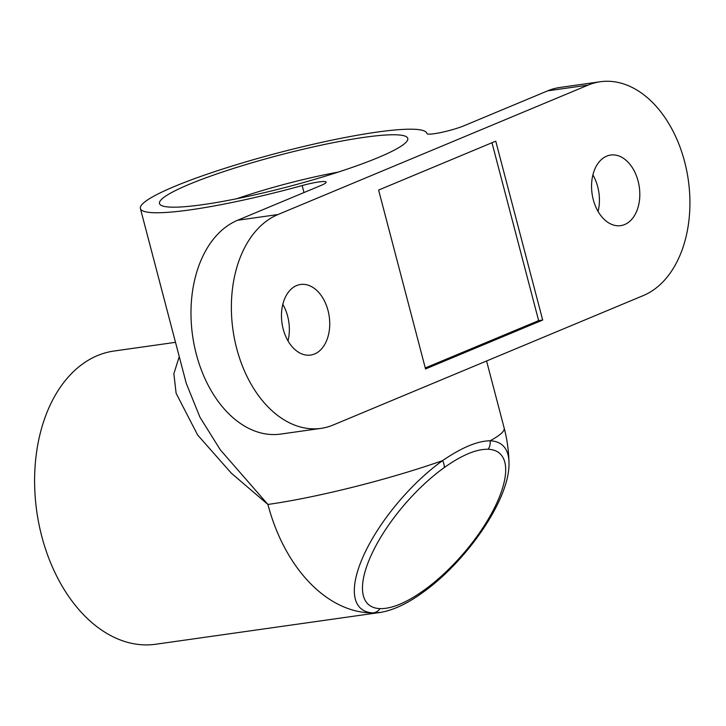 <?xml version="1.0" encoding="UTF-8"?>
<svg xmlns="http://www.w3.org/2000/svg" width="726" height="726" viewBox="0 0 726 726"><rect width="100%" height="100%" fill="white"/><g stroke="black" fill="none" stroke-linecap="round" stroke-linejoin="round"><path stroke-width="1.09" d="M203.017 204.623A128.339 16.371 165.3 0 1 161.063 205.313A128.339 16.371 165.3 0 1 222.637 171.971A128.339 16.371 165.3 0 1 364.261 137.323A128.339 16.371 165.3 0 1 407.277 140.717A128.339 16.371 165.3 0 1 330.221 174.648A128.339 16.371 165.3 0 1 203.017 204.623M338.089 172.144A102.012 13.014 -14.7 0 0 236.767 198.724M425.273 367.946L538.647 320.629L491.974 142.741M495.749 141.162L378.609 190.058L425.536 368.953L542.685 320.057L495.749 141.162M538.647 320.629L542.685 320.057M320.983 428.376L280.599 434.094A109.69 73.344 -98.1 0 1 194.196 345.077A109.69 73.344 -98.1 0 1 237.62 220.25L321.046 185.429A21.934 2.795 165.3 0 0 326.119 182.144A21.934 2.795 165.3 0 0 302.152 185.557A148.086 18.885 165.3 0 1 190.611 209.805A148.086 18.885 165.3 0 1 140.399 208.553A148.086 18.885 165.3 0 1 278.848 152.705A148.086 18.885 165.3 0 1 426.87 133.403A148.086 18.885 165.3 0 1 426.897 133.493A21.934 2.795 165.3 0 1 426.897 133.493A21.934 2.795 165.3 0 0 441.109 132.477A21.934 2.795 165.3 0 0 464.268 125.652L547.694 90.832A109.69 73.344 -98.1 0 1 559.928 87.456L600.311 81.739A109.69 73.344 -98.1 0 1 686.714 170.746A109.69 73.344 -98.1 0 1 643.29 295.573L333.207 425A109.69 73.344 -98.1 0 1 320.983 428.376A109.69 73.344 -98.1 0 1 234.58 339.36A109.69 73.344 -98.1 0 1 277.994 214.533L588.078 85.114A109.69 73.344 -98.1 0 1 600.311 81.739M282.822 304.339A35.647 23.84 -98.1 0 1 287.623 316.137A35.647 23.84 -98.1 0 1 288.004 340.911M327.998 310.419A35.647 23.84 -98.1 0 1 310.601 355.068A35.647 23.84 -98.1 0 1 281.997 323.106A35.647 23.84 -98.1 0 1 300.609 284.474A35.647 23.84 -98.1 0 1 327.998 310.419M638.081 181.001A35.647 23.84 -98.1 0 1 620.685 225.641A35.647 23.84 -98.1 0 1 592.08 193.688A35.647 23.84 -98.1 0 1 610.684 155.046A35.647 23.84 -98.1 0 1 638.081 181.001M592.906 174.921A35.647 23.84 -98.1 0 1 597.698 186.709A35.647 23.84 -98.1 0 1 598.088 211.484M380.778 612.372L373.228 612.898A10.972 9.692 -87.9 0 0 379.979 608.624C391.713 608.914 406.378 602.798 423.957 590.265A100.061 38.287 130.9 0 0 496.938 502.71A100.061 38.287 130.9 0 0 488.19 449.267A10.972 9.692 -87.9 0 0 490.095 440.791A108.065 41.346 -49.1 0 1 508.971 462.035L508.971 462.035A148.086 148.086 0 0 0 504.171 428.05A148.086 18.885 165.3 0 1 490.095 440.791C477.554 440.909 461.718 447.515 442.597 460.62A148.086 18.885 165.3 0 1 267.912 504.452L231.24 473.089L197.644 435.01L176.119 393.31L173.868 373.681L179.249 356.629M488.19 449.267C476.447 448.977 461.79 455.093 444.212 467.617A10.972 5.363 -125.7 0 0 442.597 460.62A108.065 41.346 -49.1 0 0 363.771 555.181A108.065 41.346 -49.1 0 0 373.228 612.898A148.086 99.017 -98.1 0 1 267.912 504.452L220.377 449.92L200.022 417.359L186.283 383.428L140.399 208.553M422.659 592.561A10.972 5.363 -125.7 0 0 422.695 592.543A10.972 5.363 -125.7 0 0 423.957 590.265M379.852 612.508L155.582 644.261A148.086 99.017 -98.1 0 1 36.781 511.521A148.086 99.017 -98.1 0 1 114.064 351.021L175.501 342.327M277.994 214.533L237.62 220.25M444.212 467.617A100.061 38.287 130.9 0 0 371.222 555.181A100.061 38.287 130.9 0 0 379.979 608.624M588.078 85.114L547.694 90.832M303.985 192.553L302.152 185.557M508.971 462.035C510.696 498.1 467.136 561.017 422.695 592.543C407.195 603.805 392.866 610.466 379.698 612.526M186.037 382.511L186.283 383.428M486.574 360.985L504.171 428.05"/></g></svg>
